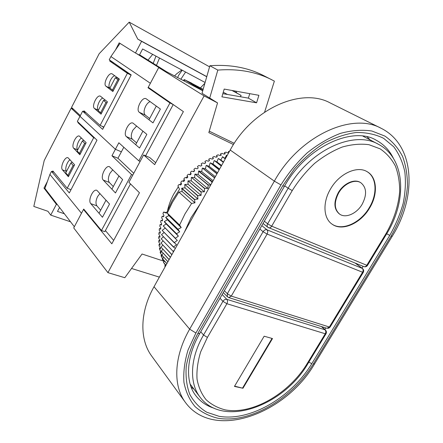 <?xml version="1.0" encoding="UTF-8"?>
<svg xmlns="http://www.w3.org/2000/svg" width="443" height="443" viewBox="0 0 443 443"><rect width="100%" height="100%" fill="white"/><g stroke="black" fill="none" stroke-linecap="round" stroke-linejoin="round"><path stroke-width="0.66" d="M191.404 83.146L203.143 89.348M191.531 83.074L185.002 79.956L202.739 90.76L158.694 67.585L148.244 87.304L183.391 111.608L154.679 164.641L143.621 154.939L128.896 182.333L139.456 192.76L111.83 243.8L83.489 209.478L73.721 227.912L107.92 272.644L124.81 277.717L142.053 254.011L163.317 261.016M203.088 89.53L189.72 82.476L202.811 90.499M184.183 80.997L185.002 79.956M121.382 151.816L115.396 149.28L79.989 116.304L115.396 149.28L121.382 151.816M86.103 112.738L82.636 111.193L77.353 121.404L96.984 140.16L69.296 192.949L51.499 171.358L49.915 174.42L44.915 188.43L43.968 188.092L47.412 181.442M120.042 43.397L110.911 56.554L109.244 59.783L131.194 74.928L102.649 129.356L82.636 111.193M136.411 53.509L160.648 68.615L166.468 71.677L139.573 54.782M151.19 89.336L148.006 87.747L150.376 83.284L110.911 56.554M148.006 87.747L169.957 102.959L138.858 160.864L118.846 142.773L111.957 155.764L117.954 158.256L123.807 147.253M152.996 122.888L139.279 112.273C135.392 109.726 142.042 96.419 146.074 98.711L160.405 109.056L152.996 122.888L148.975 119.776L156.296 106.076L160.405 109.056L152.996 122.888M126.371 136.588C122.705 133.886 128.974 120.983 132.939 123.082L146.854 134.351L139.534 148.017L126.371 136.588L132.357 139.229C130.785 137.291 130.956 134.279 132.883 130.187L136.66 126.028M150.111 101.591C148.46 102.25 146.976 103.767 145.669 106.137C143.731 110.263 143.582 113.242 145.226 115.075L139.279 112.273M149.662 118.486L145.226 115.075M136.621 142.901L132.357 139.229M173.196 104.559L169.957 102.959M138.858 160.864L140.143 161.407M145.636 155.809L173.207 104.57M102.283 126.344L103.607 127.534M119.233 79.33L117.146 77.813L115.285 77.769L109.908 88.091L112.45 90.045L117.871 79.657L115.285 77.769M113.397 90.499L112.45 90.045M118.818 80.122L117.871 79.657M98.169 110.623L100.611 112.727L105.977 102.449L103.49 100.411L98.169 110.623M101.563 113.159L100.611 112.727M105.334 100.124L103.49 100.411M106.929 102.892L105.977 102.449M183.086 80.421L184.604 79.557M181.796 69.983L176.547 73.903L174.575 75.941M182.228 70.215L178.695 75.216L177.604 77.536M156.429 65.431L159.524 58.039M185.595 72.021L180.838 79.236M114.743 75.731C111.055 76.501 107.173 86.402 109.897 88.102L105.977 86.219L112.854 91.535L119.361 79.081L112.112 73.859C108.779 71.893 102.726 84.12 105.977 86.219M113.286 90.715L109.897 88.102M98.363 110.246L98.357 110.241C95.876 108.485 99.243 99.254 102.793 98.053M206.743 76.744L141.583 41.332L135.469 53.016L139.407 55.093L142.618 48.968L205.103 82.487M131.106 75.105L113.674 62.84M113.591 63.006L109.742 61.056L110.097 60.375M115.496 49.948L119.167 42.855L135.469 53.016M83.566 111.608L83.976 110.822L100.118 125.391L127.39 73.278L109.742 61.056M227.431 94.459L223.266 92.227M240.399 96.735L241.119 95.433L231.994 90.472M80.355 115.606L71.539 107.422L99.16 53.725L129.201 22.15L209.572 66.832M152.663 54.356L148.067 60.06M204.893 83.212L200.424 87.908M206.776 76.628L137.756 39.1L129.201 22.15M241.119 95.433L232.365 90.538M236.778 92.936L235.632 91.125M141.583 41.332L137.756 39.1M94.42 108.452C91.341 106.22 97.1 94.326 100.384 96.153L107.466 101.862L101.032 114.183L94.42 108.452L98.357 110.241M103.867 127.041L100.118 125.391M131.084 75.144L127.39 73.278M153.184 63.415L155.964 56.128M62.474 169.885C59.86 167.31 64.872 156.263 67.995 157.73L74.612 164.774L68.366 176.735L62.474 169.885L66.478 171.419C64.517 169.497 66.932 161.645 70.049 159.746M81.529 138.061C78.25 139.767 75.559 148.045 77.686 149.911L73.704 148.289C70.93 145.83 76.196 134.495 79.375 136.09L86.158 142.663L79.845 154.757L73.704 148.289M59.556 207.49L57.501 211.411L64.385 213.775M79.192 123.165L77.879 122.595L93.667 137.712L67.203 188.275L52.844 170.954L52.446 171.718M78.118 122.141L77.879 122.595M57.363 204.633L56.383 204.295L50.729 215.11L47.938 211.294L33.812 206.427L44.211 160.543L71.146 108.186L79.945 116.387M70.553 221.805L50.729 215.11M56.383 204.295L43.968 188.092M73.477 109.222L71.146 108.186M95.023 138.288L93.667 137.712M71.013 189.676L67.203 188.275M53.946 172.283L51.499 171.358M70.88 189.931L70.515 189.493M74.341 226.738L44.915 188.43M130.508 183.928L104.83 231.65L101.458 230.504L83.716 209.057L81.484 213.26L49.915 174.42M101.458 230.504L131.521 174.525L111.957 155.764M103.269 180.091L115.468 192.954L122.633 179.576L118.973 175.926L111.896 189.183L115.468 192.954L122.633 179.576L109.454 166.684C105.633 164.901 99.996 177.139 103.269 180.091L109.332 182.45L113.292 186.569M96.751 190.28C93.013 188.663 87.692 200.563 90.771 203.636L102.449 217.258L109.532 204.04L106.027 200.164L99.027 213.266L102.449 217.258L109.532 204.04L96.884 190.329M70.908 162.941L73.123 165.394L67.912 175.373L65.741 172.853L70.908 162.941L72.298 162.227M74.086 165.776L73.123 165.394M68.881 175.744L67.912 175.373M82.359 140.963L84.668 143.272L79.402 153.356L77.137 150.98L82.359 140.963L83.843 140.359M85.626 143.676L84.668 143.272M80.366 153.749L79.402 153.356M109.332 182.45C107.882 180.329 108.103 177.255 109.997 173.224L112.799 169.774M99.963 193.469L97.61 196.52C95.732 200.518 95.483 203.625 96.873 205.84L100.661 210.209M133.764 173.274L117.954 158.256M132.811 175.046L131.521 174.525M360.574 182.588L360.375 182.461C354.383 178.512 343.519 183.446 338.291 192.661C333.496 202.074 333.834 209.151 339.305 213.897L339.499 214.024M362.114 204.339C367.114 194.71 366.666 187.5 360.779 182.704C354.782 178.756 343.912 183.695 338.679 192.91C333.884 202.335 334.216 209.417 339.687 214.157C345.717 218.549 356.792 213.604 362.114 204.339M330.55 188.951C322.443 202.423 323.379 218.377 332.056 224.147C342.129 231.722 360.702 223.466 369.623 208C378.078 194.322 377.242 177.261 367.203 171.723C357.219 165.383 339.216 173.617 330.55 188.951M331.868 224.008C341.979 231.362 360.369 223.095 369.224 207.745C377.608 194.172 376.86 177.255 366.992 171.607M228.466 152.846L228.455 151.5L229.529 151.246M228.455 151.5L228.959 152.276M228.671 152.796L228.04 152.962L225.996 152.143L224.496 152.58L225.232 153.782L224.069 154.153L222.032 153.372L220.531 153.893L221.262 155.139L220.099 155.582L218.072 154.828L216.577 155.443L217.303 156.733L216.145 157.243L214.13 156.523L212.651 157.221L213.371 158.555L212.225 159.131L210.226 158.433L208.764 159.214L209.478 160.593L208.348 161.235L206.366 160.571L204.926 161.429L205.646 162.852L204.533 163.556L202.578 162.913L201.161 163.855L201.886 165.322L200.795 166.081L198.863 165.466L197.484 166.479L198.209 167.986L197.152 168.805L195.241 168.213L193.896 169.298L194.632 170.843L193.608 171.712L191.725 171.142L190.424 172.294L191.171 173.877L190.18 174.802L188.33 174.249L187.079 175.461L187.838 177.084L186.885 178.053L185.063 177.516L183.867 178.789L184.642 180.451L183.734 181.464L181.946 180.938L180.81 182.267L181.597 183.956L180.738 185.008L178.989 184.493L177.914 185.872L179.537 189.333L172.089 200.9L166.452 213.1L163.506 212.086L162.958 213.648L163.949 215.525L163.556 216.743L162.132 216.228L161.673 217.795L162.692 219.684L162.371 220.902L160.992 220.376L160.621 221.943L161.667 223.837L161.413 225.05L160.078 224.512L159.79 226.074L160.875 227.973L160.687 229.181L159.397 228.627L159.198 230.172L160.316 232.077L160.194 233.267L158.943 232.697L158.838 234.22L159.984 236.125L159.934 237.298L158.727 236.712L158.705 238.212L159.89 240.117L159.906 241.269L158.744 240.66L158.804 242.133L160.028 244.027L160.111 245.156L158.982 244.525L159.137 245.959L160.394 247.847L160.543 248.949L159.452 248.29L159.69 249.691L160.981 251.569L161.197 252.632L160.15 251.951L160.466 253.307L161.795 255.168L162.072 256.204L161.058 255.495L161.462 256.796L162.753 258.557M178.878 192.101L172.416 202.373L167.304 213.116L179.609 225.05L184.919 214.019L191.603 203.453L178.878 192.101L182.156 191.537L181.78 188.214L194.593 199.45L197.921 199.045L185.036 187.849L181.78 188.214M200.009 204.212L190.977 217.823L184.371 232.259M194.527 170.627L193.203 171.591M190.933 173.368L189.477 174.592M187.5 176.364L186.01 177.798M184.249 179.603L182.804 181.187M181.187 183.081L179.852 184.748M178.341 186.785L173.922 193.779C171.02 199.084 168.933 204.516 167.659 210.065M202.019 93.274L217.546 102.914L208.83 132.607L233.472 144.545M217.546 102.914L204.101 95.904L107.92 272.644M204.101 95.904L158.694 67.585M131.538 268.464L159.364 277.13M234.258 143.322L209.251 131.167M249.752 93.661L248.379 98.136L222.846 93.656M202.025 93.263L209.882 65.747C229.967 64.285 247.825 67.541 263.469 75.526L274.372 81.124L264.609 112.134M84.297 209.766L83.489 209.478M155.709 162.736L149.8 157.597L143.621 154.939M113.663 240.416L105.417 230.559M256.569 102.815L221.91 96.834L224.197 89.071L258.9 95.306L256.569 102.815L248.379 98.136M209.716 98.053L217.818 70.094C238.14 68.543 256.181 71.794 271.941 79.834M217.818 70.094L209.882 65.747M146.854 134.351L139.534 148.017L135.674 144.667L142.912 131.128L146.854 134.351M234.447 386.418L242.963 388.256L272.495 338.557L264.155 336.209L234.447 386.418M191.177 387.226L193.934 389.104M370.243 139.977L367.175 136.893M154.014 286.726L189.665 329.16L274.355 181.143C299.08 136.195 351.797 111.83 381.096 128.265L330.234 102.959C301.533 87.044 252.311 108.69 230.205 150.039L154.014 286.726C139.706 312.077 139.429 339.681 151.722 356.106L185.373 402.382C172.836 385.687 173.811 356.549 189.665 329.16L195.9 333.003L188.02 350.075C184.587 361.505 183.23 372.281 183.945 382.403C185.822 391.878 189.521 399.929 195.031 406.558C201.432 412.223 209.035 416.11 217.84 418.22C249.968 423.774 292.402 398.578 313.306 364.008L391.136 236.036C400.466 219.889 405.899 203.415 407.438 186.614C407.582 175.805 405.993 165.826 402.67 156.678C398.357 148.228 392.448 141.367 384.939 136.101L371.871 131.012C362.02 129.55 351.493 130.353 340.302 133.415C328.994 137.795 318.019 144.224 307.381 152.708C297.247 162.199 288.432 172.931 280.945 184.908L195.9 333.003M212.513 181.774L198.713 170.981L198.104 174.514L195.047 174.093L208.254 184.886L210.608 185.196M211.627 183.363L212.025 181.674M197.921 199.045L197.611 195.767L201.061 195.374L201.116 191.852L204.361 191.852L204.611 188.286L207.8 188.485L208.254 184.886M191.603 203.453L194.948 202.844L194.593 199.45M179.609 225.05L181.215 227.547L177.992 229.269L165.748 217.231L167.432 219.761L164.347 221.572L176.519 233.716L179.681 231.839L167.432 219.761M179.681 231.839L177.992 229.269M175.334 248.479L173.584 246.989L176.497 244.674L174.315 242.598L177.322 240.416L175.24 238.384L178.385 236.13L176.519 233.716M174.343 250.251L173.102 251.331L161.141 238.788L173.102 251.331M173.086 251.546L173.49 251.79M227.176 155.476L226.5 155.205L224.878 158.4M227.087 155.631L226.5 155.205M225.354 158.744L222.563 156.706L220.885 160.067L218.443 158.522L223.422 162.21M225.26 158.91L222.358 156.794M223.527 162.022L220.885 160.067M223.322 162.387L218.443 158.522M218.244 158.622L216.932 161.944L214.362 160.576L221.384 165.859M221.611 165.46L216.932 161.944M221.284 166.042L214.362 160.576M214.163 160.682L213.017 164.043L210.331 162.852L219.257 169.675M219.601 169.06L213.017 164.043M219.152 169.868L210.331 162.852M210.137 162.974L209.162 166.358L206.372 165.355L217.048 173.645M217.507 172.814L209.162 166.358M216.937 173.844L206.372 165.355M206.178 165.483L205.386 168.877L202.49 168.069L214.755 177.754M215.337 176.707L205.386 168.877M214.645 177.959L202.49 168.069M202.301 168.207L201.692 171.602L198.713 170.981M213.105 180.722L201.692 171.602M211.837 181.829L198.53 171.131M210.807 184.836L198.104 174.514M208.072 185.052L195.047 174.093M194.87 174.249L194.632 177.61L191.503 177.383L204.611 188.286M207.8 188.485L194.632 177.61M204.439 188.458L191.503 177.383M191.332 177.549L191.287 180.871L188.103 180.844L201.116 191.852M204.361 191.852L191.287 180.871M200.945 192.035L188.103 180.844M187.943 181.015L188.087 184.288L184.858 184.46L197.772 195.579M201.061 195.374L188.087 184.288M197.611 195.767L184.858 184.46M184.703 184.637L185.036 187.849M194.444 199.643L181.63 188.402M194.948 202.844L182.156 191.537M167.304 213.116L168.899 215.58L165.748 217.231M181.215 227.547L168.899 215.58M177.909 229.485L165.676 217.447M176.452 233.937L164.347 221.572M164.287 221.788L166.191 223.953L163.185 225.913L175.295 238.168M178.385 236.13L166.191 223.953M175.24 238.384L163.185 225.913M174.315 242.598L162.221 230.454L174.276 242.814M165.145 228.167L162.26 230.244M173.584 246.989L161.551 234.746L173.556 247.205M164.187 232.475L161.579 234.535M163.484 236.756L161.141 238.788M171.917 254.603L160.947 242.974L171.845 254.736M163.03 240.998L160.947 242.974M170.461 257.211L160.992 247.083L170.394 257.339M162.83 245.178L160.992 247.083M169.143 259.581L161.28 251.098L169.082 259.692M162.88 249.293L161.28 251.098M167.958 261.708L161.806 255.013L167.903 261.802M163.179 253.318L161.806 255.013M166.917 263.579L162.564 258.812L166.867 263.663M163.716 257.25L162.564 258.812M166.014 265.196L163.55 262.477L165.975 265.268M164.497 261.071L163.55 262.477M165.256 266.559L164.757 266.005L165.222 266.62M165.516 264.764L164.757 266.005M163.14 259.581L162.188 258.906L163.965 261.863M165.366 265.008L163.882 262.965M224.584 153.987L224.496 152.58M220.708 155.349L220.531 153.893M216.849 156.927L216.577 155.443M213.028 158.721L212.651 157.221M209.246 160.726L208.764 159.214M205.519 162.935L204.926 161.429M201.864 165.333L201.161 163.855M166.657 212.562L163.506 212.086M163.677 216.361L162.132 216.228M162.498 220.415L160.992 220.376M161.534 224.463L160.078 224.512M160.792 228.494L159.397 228.627M160.272 232.497L158.943 232.697M159.967 236.451L158.727 236.712M159.895 240.355L158.744 240.66M160.039 244.187L158.982 244.525M160.405 247.936L159.452 248.29M160.986 251.591L160.15 251.951M161.773 255.14L161.058 255.495M162.708 258.612L162.188 258.906M163.921 261.924L163.517 262.173M234.602 386.152L242.963 388.256M242.659 387.896L272.041 338.43M90.771 203.636L96.873 205.84M307.16 363.603L325.262 333.767L226.877 303.721L207.413 337.405L200.707 351.797C197.744 361.438 196.52 370.553 197.03 379.142C198.525 387.199 201.559 394.071 206.145 399.763C211.494 404.647 217.895 408.025 225.343 409.908C252.56 414.947 289.218 393.39 307.16 363.603L307.99 363.498M385.809 233.954C393.81 220.044 398.434 205.901 399.669 191.526C399.73 182.306 398.312 173.822 395.411 166.086C391.662 158.965 386.573 153.217 380.138 148.854L368.991 144.7C360.619 143.582 351.709 144.357 342.262 147.032C332.726 150.803 323.484 156.274 314.536 163.45C306.002 171.463 298.571 180.506 292.242 190.584L271.681 226.174L366.798 265.285L385.809 233.954L386.473 234.159M224.374 290.702L227.337 293.72L227.37 296.738L228.815 297.596L231.279 296.096L329.354 327.023L362.584 272.24L267.123 234.065L231.279 296.096L227.337 293.72L263.087 231.706L267.123 234.065C267.998 232.265 267.949 230.847 266.974 229.806L362.208 268.358C363.254 269.355 363.382 270.651 362.584 272.24L363.271 272.39C364.013 270.922 363.753 269.632 362.49 268.513L355.098 263.048M326.054 333.734L326.009 333.8C326.724 332.444 326.535 331.192 325.45 330.052L324.985 329.791C325.948 330.888 326.037 332.211 325.262 333.767L326.009 333.8L307.94 363.581C283.974 405.4 223.405 428.503 200.103 397.227C189.111 383.212 189.936 358.321 203.531 335.019L207.413 337.405M222.17 294.529L226.838 299.346C227.719 300.515 227.73 301.971 226.877 303.721L222.945 301.34L220.01 298.283M200.745 331.768L203.531 335.019L222.945 301.34C224.036 299.739 225.337 299.075 226.838 299.346L324.985 329.791L321.419 326.563M292.242 190.584L288.144 188.247C309.181 150.288 353.852 129.81 378.394 144.263L362.955 136.145M264.355 221.201L267.633 223.82L271.681 226.174C270.795 227.547 269.809 228.09 268.713 227.813L268.27 227.564M263.053 223.46L267.827 227.303C266.952 226.451 266.885 225.288 267.633 223.82L288.144 188.247L284.699 185.839M363.758 266.581L363.869 266.625C364.999 266.935 365.979 266.492 366.798 265.285L367.507 265.412M363.299 272.351L330.135 327M261.813 225.62L266.974 229.806C265.507 229.424 264.211 230.055 263.087 231.706L259.847 229.042M326.724 328.224L328.717 328.202L330.096 327.072L329.354 327.023L326.912 328.28L228.643 297.541M308.788 362.191L311.828 363.62C291.5 397.271 250.168 421.758 218.986 416.287L206.803 412.25C199.649 407.925 193.99 402.006 189.831 394.48C186.691 386.152 185.495 376.771 186.243 366.344C188.164 355.535 192.024 344.593 197.816 333.507L199.793 333.424C185.628 357.783 185.501 382.752 195.773 395.61C200.419 401.657 206.51 405.854 214.041 408.202M324.835 329.492L325.782 327.925M361.997 268.148L363.11 266.315M393.434 158.384C389.541 150.327 383.76 144.257 376.107 140.165C353.27 125.989 306.434 146.268 284.423 186.32L284.45 186.27M197.816 333.507L282.756 185.744L284.423 186.32L199.898 333.241M386.7 233.777L389.757 235.399L311.828 363.62M282.756 185.744L294.34 168.988C303.4 158.76 313.295 150.188 324.016 143.266C334.93 137.518 345.662 133.93 356.222 132.507C366.394 132.368 375.531 134.307 383.621 138.321L393.749 146.799C399.11 154.003 402.809 162.404 404.852 172C405.921 182.056 405.356 192.544 403.152 203.459C400.068 214.401 395.605 225.05 389.757 235.399M313.306 364.008L314.591 363.853M391.136 236.036L392.171 236.357M230.205 150.039L274.355 181.143L280.945 184.908M166.551 212.828L164.968 212.59M360.375 182.461L360.779 182.704M267.827 227.303L363.869 266.625C365.375 267.085 366.582 266.692 367.485 265.451L386.457 234.181C407.073 201.332 405.96 158.555 378.394 144.263M200.103 397.227L190.141 384.109M321.684 326.646L325.45 330.052M355.253 263.109L362.49 268.513M223.3 292.568L227.37 296.738M381.096 128.265C415.645 145.454 416.758 197.351 392.149 236.39L314.513 363.98C286.084 413.402 213.792 441.306 185.373 402.382M339.305 213.897L339.687 214.157"/></g></svg>

